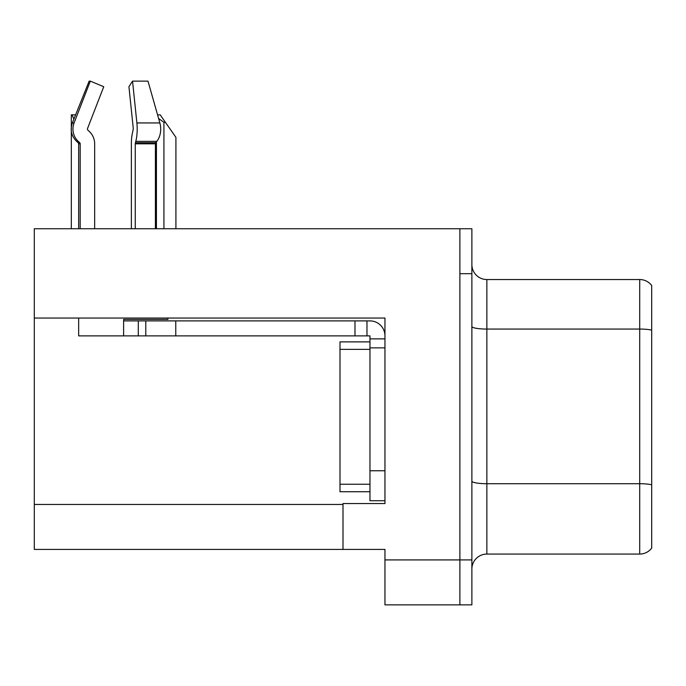 <?xml version="1.0" encoding="UTF-8"?>
<svg xmlns="http://www.w3.org/2000/svg" width="686" height="686" viewBox="0 0 686 686"><rect width="100%" height="100%" fill="white"/><g stroke="black" fill="none" stroke-linecap="round" stroke-linejoin="round"><path stroke-width="1.03" d="M384.957 318.047L384.957 503.567L343 503.567L343 549.426L384.957 549.426L384.957 604.872L459.886 604.872L459.886 559.913L459.886 604.872L471.874 604.872L471.874 559.913L459.886 559.913L459.886 228.738L34.3 228.738L34.3 318.047L384.957 318.047M34.3 318.047L34.3 549.426L343 549.426M471.874 569.054A14.989 14.989 0 0 1 486.863 554.074L639.712 554.074L639.712 279.536L486.863 279.536A14.989 14.989 0 0 1 471.874 264.547A14.989 14.989 0 0 0 486.863 279.536L486.863 554.074M459.886 228.738L471.874 228.738L471.874 273.688L459.886 273.688L459.886 559.913L384.957 559.913M651.7 285.53A14.989 14.989 0 0 0 639.712 279.536A14.989 14.989 0 0 1 651.7 285.53L651.7 548.08A14.989 14.989 0 0 1 639.712 554.074M471.874 273.688L471.874 559.913M651.7 331.149L651.7 484.762A14.989 2.598 180 0 0 639.712 483.716L486.863 483.716A14.989 2.598 0 0 1 471.874 481.118M157.566 114.845L160.172 114.845L165.42 122.34L163.928 122.34L158.595 118.481M175.916 228.738L175.916 137.329L165.42 122.34M156.434 228.738L156.434 141.856M71.318 228.738L71.318 114.845L72.013 114.845L73.882 119.141M75.4 115.342L75.057 114.845L72.013 114.845M87.911 130.203A1.501 1.449 -90 0 1 87.534 128.522A1.501 1.449 -90 0 0 87.911 130.203L89.369 131.558A16.481 15.924 90 0 1 94.659 143.828L94.659 228.738M135.245 228.738L135.245 143.828L135.768 141.359A16.481 4.27 -90 0 0 136.883 122.94L159.864 122.94A16.481 11.653 90 0 1 156.828 141.359A16.481 11.653 90 0 0 159.864 122.94L147.987 81.128L132.535 81.128L128.934 86.719L133.281 128.522L132.792 131.558A16.481 4.27 -90 0 0 131.369 143.828L131.369 228.738M78.658 228.738L78.658 143.828L80.185 143.828A1.501 1.449 -90 0 0 79.705 142.714L78.161 142.714L76.643 141.359L78.247 141.359L79.705 142.714A1.501 1.449 -90 0 1 80.185 143.828L80.185 228.738M87.534 128.522L103.749 86.719L90.32 81.128L89.146 81.128L72.356 122.94C69.929 129.971 71.361 136.111 76.643 141.359M167.89 318.047L167.89 319.402L123.617 319.402L123.617 320.894L145.792 320.894L145.792 335.883L78.658 335.883L78.658 318.047M135.768 141.359L156.828 141.359L155.756 142.714A1.501 1.063 -90 0 0 155.405 143.828L155.405 228.738M90.32 81.128L74.097 122.94A16.481 15.924 90 0 0 78.247 141.359M136.883 122.94L132.535 81.128M145.792 320.894L369.968 320.894A14.989 14.989 0 0 1 384.957 335.891M145.792 335.883L369.968 335.883L369.968 338.875L384.957 338.875M369.968 500.72L384.957 500.72L369.968 500.72L369.968 338.875M366.976 335.883L366.976 320.894M384.957 347.871L369.968 347.871L369.977 341.877L339.999 341.877L339.999 491.733L369.968 491.733M354.988 335.883L354.988 320.894M34.3 504.467L343 504.467M651.7 330.112A14.989 2.598 180 0 0 639.712 329.066L486.863 329.066A14.989 2.598 0 0 1 471.874 326.467M163.928 228.738L163.928 122.34M123.617 335.883L123.617 320.894M155.405 143.828L135.245 143.828M74.097 122.94L72.356 122.94M155.756 142.714L135.374 142.714M384.957 470.75L369.968 470.75M175.762 335.883L175.762 320.894M138.298 335.883L138.298 320.894M339.999 484.239L369.968 484.239M339.999 349.371L369.968 349.371M78.161 142.714L78.658 143.828"/></g></svg>
